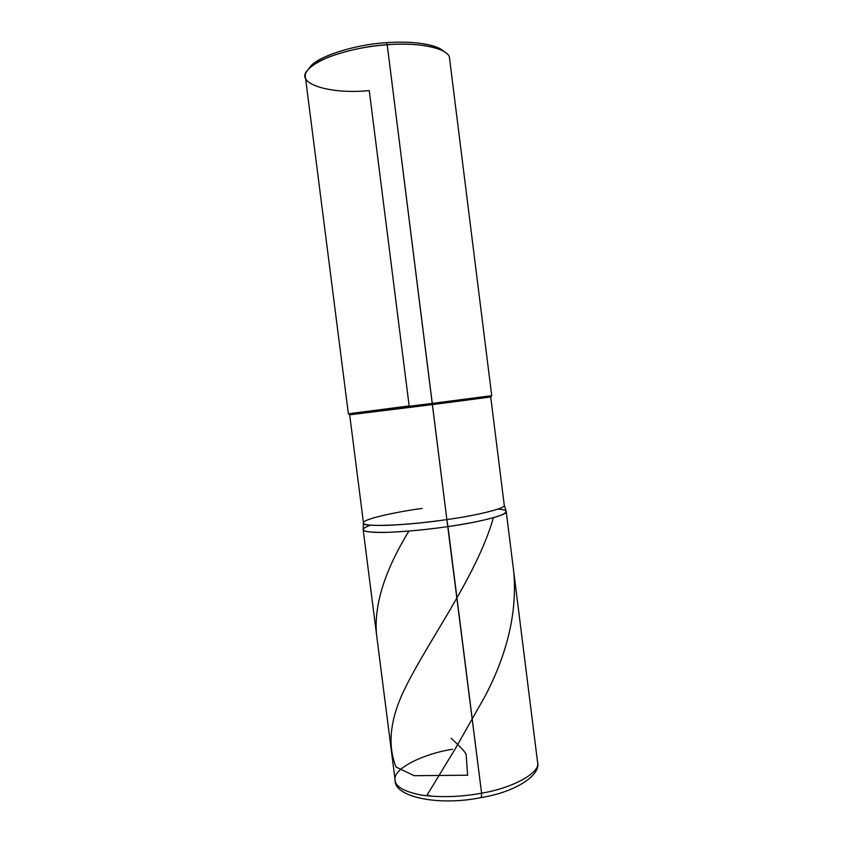 <?xml version="1.0" encoding="UTF-8"?>
<svg xmlns="http://www.w3.org/2000/svg" width="843" height="843" viewBox="0 0 843 843"><rect width="100%" height="100%" fill="white"/><g stroke="black" fill="none" stroke-linecap="round" stroke-linejoin="round"><path stroke-width="1.26" d="M452.596 749.248C422.764 753.821 391.9 769.206 395.146 780.355L363.154 529.636C363.059 531.743 371.405 532.639 388.201 532.312C407.222 531.522 427.138 529.615 447.96 526.59C471.068 523.197 488.497 519.509 500.257 515.516C508.698 511.964 507.939 509.804 497.981 509.067C507.939 509.804 508.698 511.964 500.257 515.516C488.497 519.509 471.068 523.197 447.96 526.59L481.585 793.179L481.416 797.51L481.585 793.179C460.952 797.004 440.973 797.647 421.626 795.118C404.429 791.725 395.599 786.804 395.146 780.355C395.599 786.804 404.429 791.725 421.626 795.118C440.973 797.647 460.952 797.004 481.585 793.179C512.491 788.1 540.795 772.746 537.592 762.357C540.795 772.746 512.491 788.1 481.585 793.179L446.864 519.583C426.052 522.576 406.242 524.494 387.443 525.337C370.952 525.705 362.964 524.873 363.47 522.829C362.079 519.573 393.27 512.302 422.29 508.392M395.146 780.355C393.997 796.551 437.612 806.582 481.448 797.51C516.854 791.788 541.174 774.432 537.592 762.357L506.221 511.553C508.54 514.746 479.119 522.27 447.96 526.59C423.607 530.205 391.321 532.976 375.725 532.365C361.004 531.638 359.276 529.246 370.52 525.168C359.276 529.246 361.004 531.638 375.725 532.365C391.321 532.976 423.607 530.205 447.96 526.59L446.864 519.583C406.958 525.716 359.508 527.244 363.47 522.976L349.676 414.798L432.364 404.608L446.864 519.583C478.107 515.284 507.275 507.929 504.23 505.052M481.701 797.056L481.026 797.183L481.701 797.056M443.566 51.286C436.737 44.057 410.499 40.664 386.4 42.708C355.788 44.258 316.336 56.671 310.14 67.177L309.381 68.241C313.902 57.64 354.492 44.279 386.4 42.708C409.424 40.78 434.693 43.72 442.564 50.443L445.715 52.73C437.591 45.775 411.247 42.74 387.2 44.753L432.364 404.608L349.687 414.798L348.391 413.797L432.427 403.365L348.37 413.797L409.161 405.926L369.266 90.57C330.656 94.679 294.049 83.594 307.653 70.169C314.017 59.316 355.209 46.386 387.2 44.753L386.4 42.708L387.2 44.753L446.864 519.583C477.517 515.358 506.517 508.15 504.262 505.189L490.721 396.979L432.364 404.608L490.721 396.979L491.722 395.683L432.427 403.365L491.732 395.683L449.572 58.62C450.267 48.652 418.792 41.834 387.2 44.753C366.01 46.312 346.21 50.527 327.822 57.419C311.741 64.542 304.27 71.012 305.377 76.829L348.37 413.797M363.47 522.913L363.154 529.457C362.627 531.659 370.741 532.618 387.506 532.333C406.632 531.575 426.79 529.657 447.96 526.59C479.741 522.196 509.341 514.515 506.19 511.395L504.251 505.136M467.602 775.381L466.158 754.622C464.345 750.122 456.348 743.389 451.205 738.226M376.536 634.505C373.87 605.2 384.661 570.722 408.918 531.069M467.096 775.212L414.176 775.697L396.052 767.004C387.748 746.35 389.772 722.177 402.122 694.463C424.619 645.169 475.895 578.783 493.418 517.707M431.827 796.287L427.127 795.012L455.483 748.405L485.305 695.791C507.981 652.208 517.423 610.574 513.65 570.901M310.14 67.177L308.348 69.326"/></g></svg>
